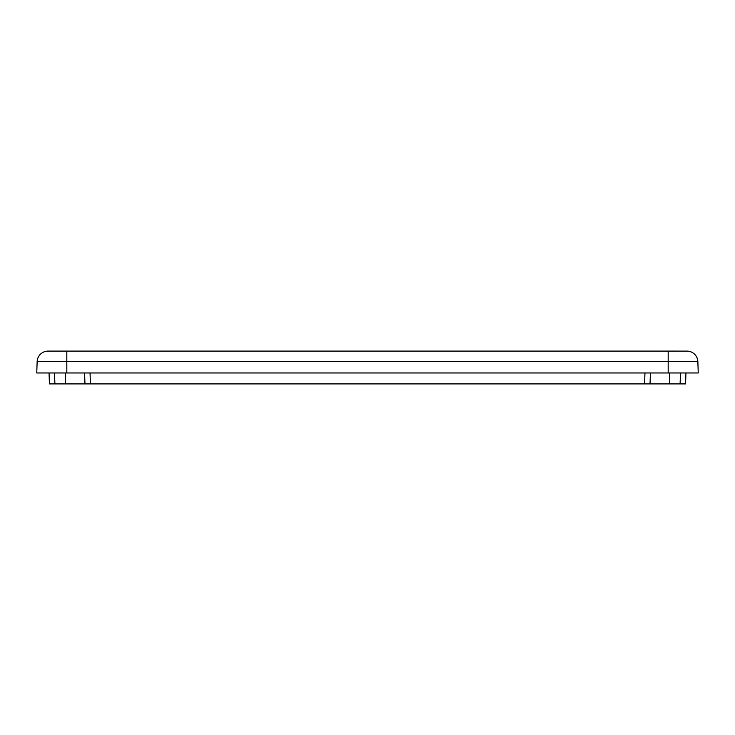 <?xml version="1.0" encoding="UTF-8"?>
<svg xmlns="http://www.w3.org/2000/svg" width="735" height="735" viewBox="0 0 735 735"><rect width="100%" height="100%" fill="white"/><g stroke="black" fill="none" stroke-linecap="round" stroke-linejoin="round"><path stroke-width="1.1" d="M680.105 383.9L685.571 383.9L685.948 372.967L685.571 383.9L49.429 383.9L54.895 383.9L54.519 372.967L54.895 383.9L65.452 383.9L65.452 372.967L65.452 383.9L90.433 383.9L90.047 372.967L90.433 383.9L650.034 383.9L650.411 372.967L650.034 383.9L669.548 383.9L669.548 372.967L669.548 383.9L680.105 383.9L680.481 372.967L680.105 383.9M644.953 372.967L644.567 383.9L644.953 372.967M49.052 372.967L49.429 383.9L49.052 372.967M84.589 372.967L84.966 383.9L84.589 372.967M47.692 351.11L70.652 351.1L47.692 351.11A10.933 10.933 0 0 0 37.145 361.648L66.821 361.648L66.821 351.11L66.821 361.648L697.855 361.648A10.933 10.933 0 0 0 687.308 351.11L649.051 351.1L687.308 351.11A10.933 10.933 0 0 1 697.855 361.648L668.179 361.648L668.179 351.11L668.179 372.967L698.25 372.967L697.855 361.648L698.25 372.967L668.179 372.967L668.179 361.648L66.821 361.648L66.821 372.967L668.179 372.967L66.821 372.967L66.821 361.648L37.145 361.648A10.933 10.933 0 0 1 47.692 351.11L47.692 351.11M85.949 351.1L649.051 351.1L85.949 351.1M664.348 351.1L70.652 351.1L664.348 351.1M37.145 361.648L36.75 372.967L66.821 372.967L36.75 372.967L37.145 361.648M48.069 351.1L80.345 351.1L48.069 351.1"/></g></svg>
